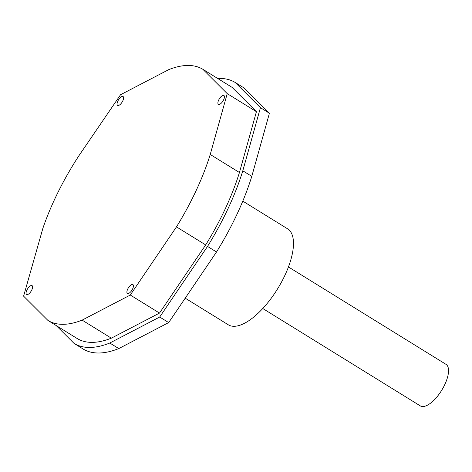 <?xml version="1.0" encoding="UTF-8"?>
<svg xmlns="http://www.w3.org/2000/svg" width="472" height="472" viewBox="0 0 472 472"><rect width="100%" height="100%" fill="white"/><g stroke="black" fill="none" stroke-linecap="round" stroke-linejoin="round"><path stroke-width="0.71" d="M262.768 308.511L420.31 405.896A24.426 9.977 -58.3 0 0 422.841 406.551A24.426 9.977 -58.3 0 0 443.19 387.707A24.426 9.977 -58.3 0 0 445.999 364.343L288.451 266.957M242.791 201.125L287.607 228.826A56.41 23.039 121.7 0 1 281.123 282.781A56.41 23.039 121.7 0 1 234.13 326.299A56.41 23.039 121.7 0 1 228.283 324.795L185.219 298.174M217.704 78.476A153.329 62.617 121.7 0 1 219.356 78.429A153.329 62.617 121.7 0 1 235.192 82.482L260.438 107.681L242.803 170.805A153.329 62.617 121.7 0 1 207.527 246.425L159.695 317.031L109.799 343.02A153.329 62.617 121.7 0 1 74.045 343.392L56.133 325.515M74.045 343.392L83.031 348.95A153.329 62.617 121.7 0 0 118.785 348.572L168.681 322.582L216.512 251.983A153.329 62.617 121.7 0 0 251.788 176.363L269.423 113.233L244.172 88.04L235.192 82.482M118.13 105.533A5.21 2.124 -58.3 0 0 122.466 101.515A5.21 2.124 -58.3 0 0 123.068 96.536A5.21 2.124 -58.3 0 0 122.525 96.394A5.21 2.124 -58.3 0 0 118.189 100.412A5.21 2.124 -58.3 0 0 117.587 105.392A5.21 2.124 -58.3 0 0 118.13 105.533M218.967 104.477A5.21 2.124 -58.3 0 0 223.303 100.459A5.21 2.124 -58.3 0 0 223.905 95.48A5.21 2.124 -58.3 0 0 223.362 95.344A5.21 2.124 -58.3 0 0 219.026 99.362A5.21 2.124 -58.3 0 0 218.43 104.341A5.21 2.124 -58.3 0 0 218.967 104.477M127.971 293.56A5.21 2.124 -58.3 0 0 132.308 289.542A5.21 2.124 -58.3 0 0 132.903 284.563A5.21 2.124 -58.3 0 0 132.367 284.421A5.21 2.124 -58.3 0 0 128.03 288.439A5.21 2.124 -58.3 0 0 127.428 293.419A5.21 2.124 -58.3 0 0 127.971 293.56M27.134 294.611A5.21 2.124 -58.3 0 0 31.471 290.593A5.21 2.124 -58.3 0 0 32.066 285.613A5.21 2.124 -58.3 0 0 31.53 285.477A5.21 2.124 -58.3 0 0 27.193 289.495A5.21 2.124 -58.3 0 0 26.591 294.475A5.21 2.124 -58.3 0 0 27.134 294.611M47.985 320.476A147.541 60.251 -58.3 0 0 63.124 324.323A147.541 60.251 -58.3 0 0 82.134 320.122L111.339 338.17L159.507 313.083L205.68 244.927A147.541 60.251 -58.3 0 0 239.44 172.516L256.432 111.681L232.053 87.35L202.848 69.296A147.541 60.251 -58.3 0 0 168.699 69.655L120.531 94.742L78.842 155.837A147.541 60.251 -58.3 0 0 42.893 228.271L23.6 296.145L47.985 320.476L77.184 338.53A147.541 60.251 -58.3 0 0 92.323 342.377A147.541 60.251 -58.3 0 0 111.339 338.17M82.134 320.122L130.301 295.029L159.507 313.083M130.301 295.029L176.475 226.873L205.68 244.927M176.475 226.873A147.541 60.251 -58.3 0 0 210.235 154.468L239.44 172.516M210.235 154.468L227.233 93.627L256.432 111.681M227.233 93.627L202.848 69.296M118.785 348.572L109.799 343.02M168.681 322.582L159.695 317.031M216.512 251.983L207.527 246.425M251.788 176.363L242.803 170.805M269.423 113.233L260.438 107.681"/></g></svg>
